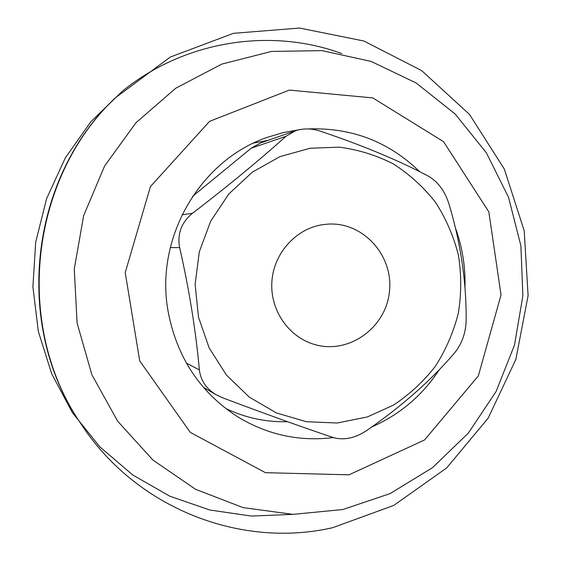 <?xml version="1.0" encoding="UTF-8"?>
<svg xmlns="http://www.w3.org/2000/svg" width="561" height="561" viewBox="0 0 561 561"><rect width="100%" height="100%" fill="white"/><g stroke="black" fill="none" stroke-linecap="round" stroke-linejoin="round"><path stroke-width="0.84" d="M322.007 224.779L327.757 224.134C363.1 221.63 393.661 255.557 389.446 291.58C386.031 327.68 349.047 354.461 315.009 344.622C288.978 337.47 270.114 310.457 271.847 282.176C273.396 253.895 295.282 229.056 322.007 224.779M179.646 247.611C189.141 289.217 195.726 329.987 199.393 369.93C200.593 380.295 206.083 388.528 215.866 394.614L222.065 397.588C263.81 413.345 300.745 426.633 332.869 437.447C343.69 440.567 354.903 438.302 366.522 430.652C401.837 406.185 431.121 380.351 454.382 353.135C461.871 343.914 465.798 332.982 466.156 320.345C466.436 281.559 460.637 242.569 448.772 203.377C444.593 190.579 437.636 181.413 427.896 175.881C397.847 160.088 362.013 145.187 320.387 131.197C311.72 128.329 303.424 128.181 295.5 130.762L285.984 136.288C258.747 160.705 227.577 186.371 192.472 213.285C181.385 222.5 177.108 233.937 179.646 247.611L170.299 247.569M295.5 130.748L260.528 142.964L251.237 148.188L192.598 196.315M349.033 474.816L265.444 472.685L190.312 432.405L139.71 360.891L125.222 272.625L150.418 186.603L209.548 121.358L289.329 90.09L372.806 97.916L443.569 141.688L488.834 211.869L501.036 294.967L478.337 375.884L424.593 439.936L349.033 474.816M333.241 437.573C299.399 441.759 267.583 434.866 237.787 416.879C199.821 392.286 176.554 356.873 167.97 310.647C154.899 237.675 200.207 160.06 267.373 137.312L282.94 132.662L298.838 129.787M308.129 128.939C351.488 127.368 388.661 141.603 419.649 171.652M455.406 227.871C462.341 247.029 465.532 266.84 464.978 287.295M439.312 369.713C422.328 395.519 399.832 414.593 371.831 426.928M342.855 509.521L390.07 493.61L432.538 467.643L468.379 433.043L496.078 391.529L514.5 345.057L522.887 295.731L520.881 245.753L508.539 197.339L486.31 152.697L455.069 113.925L416.101 82.944L371.102 61.415L322.112 50.637L271.51 51.43L221.854 64.073L175.817 88.189L135.972 122.733L104.619 165.993L83.638 215.669L74.276 269.028L77.095 323.059L91.878 374.741L117.684 421.227L152.929 460.055L195.537 489.283L243.102 507.614L293.059 514.367L342.855 509.521M332.715 527.677C240.641 548.882 135.797 508.399 80.749 423.534C13.815 326.151 29.368 179.148 115.201 97.937L170.32 57.04L233.446 33.323L299.588 28.05L363.83 40.995L421.718 70.644L469.515 114.437L504.339 169.099L524.219 230.859L528.097 295.689L515.832 359.482L488.14 418.183L446.626 467.979L393.731 505.426L332.715 527.677M80.749 423.534L80.202 422.706C13.576 325.773 29.06 179.478 114.5 98.631L115.201 97.937M293.01 514.367L251.349 516.071L209.814 510.005L169.78 496.19L132.662 474.929L99.809 446.815L72.453 412.714L51.668 373.752L38.302 331.299L32.903 286.867L35.708 242.086L46.633 198.608L65.244 158.034L90.805 121.807L122.326 91.212M122.901 90.742C185.137 40.532 270.612 27.475 341.775 53.54M253.691 143.034L268.067 140.334M287.569 421.711C265.998 422.279 245.346 417.847 225.606 408.422M310.17 148.237L279.981 156.617L252.317 172.143L228.776 194.029L210.74 221.09L199.295 251.826L195.123 284.462L198.482 317.119L209.141 347.911L226.448 375.092L249.343 397.167L276.475 412.959L306.292 421.697L337.133 423.015L367.336 416.963L393.415 405.133C409.523 394.509 423.534 381.522 435.448 366.165C445.904 349.741 453.547 332.049 458.372 313.087C461.458 293.761 461.479 274.448 458.421 255.15C453.625 236.237 445.995 218.629 435.518 202.325C423.583 187.108 409.523 174.303 393.331 163.917C376.214 155.173 358.086 149.584 338.963 147.157L310.17 148.237M186.385 363.114L199.393 369.93M251.237 148.188L285.984 136.288M182.009 214.814L192.472 213.285M203.341 387.265L215.859 394.628"/></g></svg>
